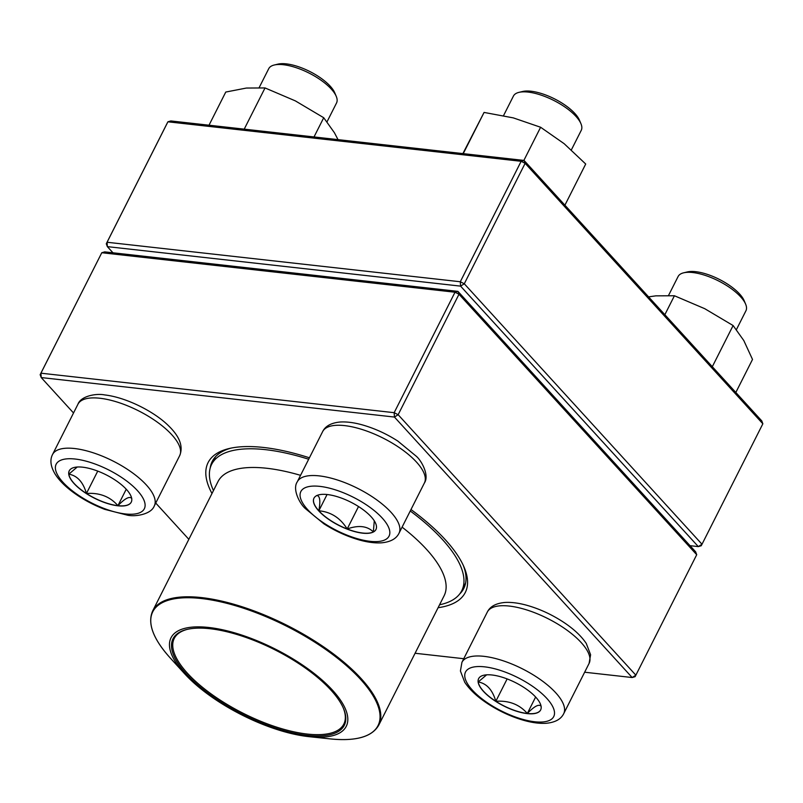 <?xml version="1.0" encoding="UTF-8"?>
<svg xmlns="http://www.w3.org/2000/svg" width="803" height="803" viewBox="0 0 803 803"><rect width="100%" height="100%" fill="white"/><g stroke="black" fill="none" stroke-linecap="round" stroke-linejoin="round"><path stroke-width="1.2" d="M584.644 672.221L632.162 677.531L394.444 417.058L41.214 377.561L40.933 373.184L40.15 374.68L101.78 252.734L104.701 251.871L457.931 291.369L458.995 294.249L455.01 292.222L101.78 252.734L40.933 373.184L394.163 412.682L455.01 292.222L457.931 291.369L695.649 551.842L696.713 554.722L458.995 294.249L398.147 414.709L635.866 675.182L696.713 554.722M211.992 493.504A144.068 54.202 26.8 0 1 229.096 448.546A144.068 54.202 26.8 0 1 309.416 457.79M410.985 509.534A144.068 54.202 26.8 0 1 464.124 567.269A144.068 54.202 26.8 0 1 438.087 607.71M40.15 374.68L41.214 377.561L73.525 412.973M155.732 503.049L188.846 539.325M415.081 653.261L463.763 658.711M459.647 594.029A140.906 53.008 -153.2 0 0 463.773 588.458A140.906 53.008 -153.2 0 0 463.341 565.493M230.983 448.124A140.906 53.008 -153.2 0 0 212.243 461.404A140.906 53.008 -153.2 0 0 210.205 468.029M635.083 676.678L635.866 675.182L632.162 677.531L635.083 676.678M398.147 414.709L394.163 412.682L394.444 417.058L398.147 414.709M527.25 713.606A34.73 13.069 26.8 0 1 492.259 699.032A34.73 13.069 26.8 0 1 478.628 678.635A34.73 13.069 26.8 0 1 515.526 682.64A34.73 13.069 26.8 0 1 540.64 709.962A34.73 13.069 26.8 0 1 527.25 713.606M736.431 329.581L745.927 310.791A37.992 14.293 -153.2 0 0 745.626 304.136A37.992 14.293 -153.2 0 0 692.738 272.538A37.992 14.293 -153.2 0 0 683.634 272.819A37.992 14.293 -153.2 0 0 678.103 276.523L668.568 295.394M683.634 272.819L687.328 271.936A34.83 13.099 26.8 0 1 719.247 279.344A34.83 13.099 26.8 0 1 744.15 300.643L745.626 304.136M478.668 678.575A34.73 13.069 -153.2 0 0 478.217 681.978L486.628 674.831M540.409 703.99L540.931 705.556M541.182 706.359C539.124 703.699 534.507 706.078 527.32 713.476A34.73 13.069 -153.2 0 0 540.67 709.892M495.832 701.29A34.73 13.069 -153.2 0 0 527.32 713.476C519.431 704.422 508.931 700.367 495.832 701.29C492.49 689.847 486.618 683.413 478.217 681.978A34.73 13.069 -153.2 0 0 495.832 701.29L507.135 678.916M527.32 713.476L535.631 697.024M371.137 516.781A34.73 13.069 26.8 0 1 375.955 529.508A34.73 13.069 26.8 0 1 339.057 525.513A34.73 13.069 26.8 0 1 313.953 498.191A34.73 13.069 26.8 0 1 338.615 497.107A34.73 13.069 26.8 0 1 371.137 516.781M571.365 149.89L581.252 130.337A37.992 14.293 -153.2 0 0 580.94 123.682A37.992 14.293 -153.2 0 0 575.972 116.405A37.992 14.293 -153.2 0 0 518.959 92.365A37.992 14.293 -153.2 0 0 513.418 96.079L503.551 115.612M518.959 92.365L522.643 91.482A34.83 13.099 26.8 0 1 574.908 113.524A34.83 13.099 26.8 0 1 579.465 120.189L580.94 123.682M313.983 498.121A34.73 13.069 -153.2 0 0 318.841 510.788A34.73 13.069 -153.2 0 0 347.187 528.976C340.331 517.935 330.886 511.882 318.841 510.788C320.648 500.721 319.925 495.642 316.673 495.531M317.697 495.19L318.59 494.909M374.278 520.806L373.365 531.897A34.73 13.069 -153.2 0 0 375.985 529.448M347.187 528.976A34.73 13.069 -153.2 0 0 373.365 531.897C367.162 525.925 358.439 524.951 347.187 528.976L358.519 506.542M318.841 510.788L327.062 494.518M82.629 467.185A34.73 13.069 26.8 0 1 117.619 481.76A34.73 13.069 26.8 0 1 131.25 502.146A34.73 13.069 26.8 0 1 94.352 498.151A34.73 13.069 26.8 0 1 69.239 470.829A34.73 13.069 26.8 0 1 82.629 467.185M327.042 121.775L336.537 102.975A37.992 14.293 -153.2 0 0 336.236 96.32A37.992 14.293 -153.2 0 0 283.349 64.722A37.992 14.293 -153.2 0 0 274.245 65.013A37.992 14.293 -153.2 0 0 268.714 68.717L259.178 87.587M274.245 65.013L277.938 64.13A34.83 13.099 26.8 0 1 286.28 63.869A34.83 13.099 26.8 0 1 334.761 92.827L336.236 96.32M131.792 498.543C129.735 495.893 125.117 498.261 117.931 505.669A34.73 13.069 -153.2 0 0 131.28 502.086M86.443 493.474A34.73 13.069 -153.2 0 0 117.931 505.669C110.041 496.615 99.542 492.55 86.443 493.474C83.1 482.041 77.229 475.607 68.827 474.171A34.73 13.069 -153.2 0 0 86.443 493.474L97.745 471.11M69.279 470.759A34.73 13.069 -153.2 0 0 68.827 474.171L77.239 467.015M131.019 496.174L131.541 497.75M117.931 505.669L126.242 489.218M213.478 490.563A140.113 52.717 26.8 0 1 211.621 464.375A140.113 52.717 26.8 0 1 308.683 459.236M410.253 510.989A140.113 52.717 26.8 0 1 461.745 590.717A140.113 52.717 26.8 0 1 439.572 604.779M216.037 699.925A98.157 36.928 26.8 0 1 184.65 673.767A98.157 36.928 26.8 0 1 208.599 627.454A98.157 36.928 26.8 0 1 332.281 689.938A98.157 36.928 26.8 0 1 309.215 736.692A98.157 36.928 26.8 0 1 216.037 699.925M217.001 699.513A95.938 36.095 26.8 0 1 186.999 629.432A95.938 36.095 26.8 0 1 274.917 649.828A95.938 36.095 26.8 0 1 343.513 708.497A95.938 36.095 26.8 0 1 311.504 735.759A95.938 36.095 26.8 0 1 217.001 699.513M343.282 707.965A94.995 35.733 26.8 0 1 343.825 724.085A94.995 35.733 26.8 0 1 217.814 698.56A94.995 35.733 26.8 0 1 174.251 638.435A94.995 35.733 26.8 0 1 187.551 629.301M762.85 423.793L525.132 163.32L464.285 283.78L702.003 544.253L762.85 423.793L761.786 420.913L524.068 160.439L170.838 120.942L167.917 121.805L167.134 123.291L106.287 243.751L107.07 242.255L460.3 281.753L521.147 161.293L167.917 121.805L107.07 242.255L107.351 246.631L112.972 252.794M690.028 545.679L698.299 546.602L460.581 286.129L107.351 246.631L106.287 243.751M698.299 546.602L701.22 545.749L702.003 544.253L698.299 546.602M460.581 286.129L464.285 283.78L460.3 281.753L460.581 286.129M521.147 161.293L525.132 163.32L524.068 160.439L521.147 161.293M462.889 153.594L484.068 112.43L513.328 117.89L540.62 127.255L564.148 143.687L585.708 164.023L564.91 205.187M463.251 153.634L484.068 112.43M523.867 160.409L540.62 127.255M314.013 136.952L323.719 117.73L334.409 132.726L338.023 139.632M244.222 129.142L265.03 87.939L295.363 100.887L323.719 117.73M209.011 125.208L225.763 92.054L246.38 88.049L265.03 87.939M664.854 314.696L674.42 295.755L704.753 308.693L733.109 325.546L743.799 340.542L752.511 359.443L735.829 392.466M712.311 366.7L733.109 325.546M648.583 296.869L655.77 295.855L674.42 295.755M484.58 666.841A49.395 18.579 -153.2 0 0 489.92 704.422A49.395 18.579 -153.2 0 0 554.411 711.629A49.395 18.579 -153.2 0 0 484.58 666.841M487.331 612.047C490.041 606.536 495.832 603.344 504.706 602.481C511.24 602.059 518.628 603.003 526.878 605.301C539.164 608.774 551.019 614.175 562.441 621.492C573.212 628.458 581.161 635.785 586.28 643.484L590.596 654.756L589.081 663.439A56.993 21.44 -153.2 0 0 566.717 629.974A56.993 21.44 -153.2 0 0 509.293 606.064A56.993 21.44 -153.2 0 0 487.331 612.047L461.936 662.314A56.993 21.44 26.8 0 1 483.898 656.332A56.993 21.44 26.8 0 1 541.322 680.251A56.993 21.44 26.8 0 1 563.686 713.716C560.976 719.217 555.184 722.409 546.311 723.272C539.777 723.694 532.389 722.76 524.138 720.452C511.852 716.979 499.998 711.578 488.575 704.261C477.805 697.305 469.855 689.968 464.736 682.269L460.42 670.997L461.936 662.314M307.72 509.684A49.395 18.579 -153.2 0 0 385.269 539.706A49.395 18.579 -153.2 0 0 341.867 492.149A49.395 18.579 -153.2 0 0 307.72 509.684M322.655 431.592C325.356 426.082 331.147 422.9 340.03 422.027C346.555 421.605 353.942 422.549 362.193 424.847C374.479 428.33 386.333 433.72 397.766 441.038L416.366 456.325C421.836 461.042 429.495 475.677 424.396 482.984A56.993 21.44 -153.2 0 0 416.486 462.086A56.993 21.44 -153.2 0 0 363.117 429.816A56.993 21.44 -153.2 0 0 322.655 431.592L297.251 481.87A56.993 21.44 26.8 0 1 357.797 488.425A56.993 21.44 26.8 0 1 399.001 533.262C396.301 538.773 390.509 541.955 381.626 542.818C375.091 543.24 367.704 542.306 359.453 540.007C347.177 536.524 335.323 531.124 323.89 523.817L305.281 508.52C299.67 503.591 292.212 489.248 297.251 481.87M125.298 513.94A49.395 18.579 -153.2 0 0 119.958 476.37A49.395 18.579 -153.2 0 0 55.477 469.153A49.395 18.579 -153.2 0 0 125.298 513.94M77.941 404.23C80.942 395.819 96.651 393.239 104.601 394.915C126.814 397.425 155.029 412.15 168.75 425.971C179.772 436.702 183.415 446.588 179.691 455.622A56.993 21.44 -153.2 0 0 157.328 422.157A56.993 21.44 -153.2 0 0 99.903 398.248A56.993 21.44 -153.2 0 0 77.941 404.23L52.546 454.508A56.993 21.44 26.8 0 1 113.082 461.063A56.993 21.44 26.8 0 1 154.296 505.9C151.295 514.311 135.587 516.901 127.627 515.215L104.721 509.353C92.054 504.495 80.671 498.161 70.584 490.342C63.838 485.062 58.699 479.672 55.166 474.161C50.589 466.503 49.716 459.948 52.546 454.508M309.215 736.692L330.414 738.911A126.181 47.467 -153.2 0 0 320.166 645.682A126.181 47.467 -153.2 0 0 180.615 598.014A126.181 47.467 -153.2 0 0 170.286 658.028C153.062 638.917 147.2 623.208 152.7 610.882L218.014 481.569A126.653 47.648 26.8 0 1 300.553 475.336M402.092 527.139A126.653 47.648 26.8 0 1 444.109 595.786L378.795 725.089C372.14 736.833 356.01 741.44 330.414 738.911M152.7 610.882A126.653 47.648 26.8 0 1 320.718 644.919A126.653 47.648 26.8 0 1 378.795 725.089M589.081 663.439L563.686 713.716M424.396 482.984L399.001 533.262M179.691 455.622L154.296 505.9M461.745 590.717L465.599 583.098M211.621 464.375L215.475 456.746M184.65 673.767L170.286 658.028"/></g></svg>
